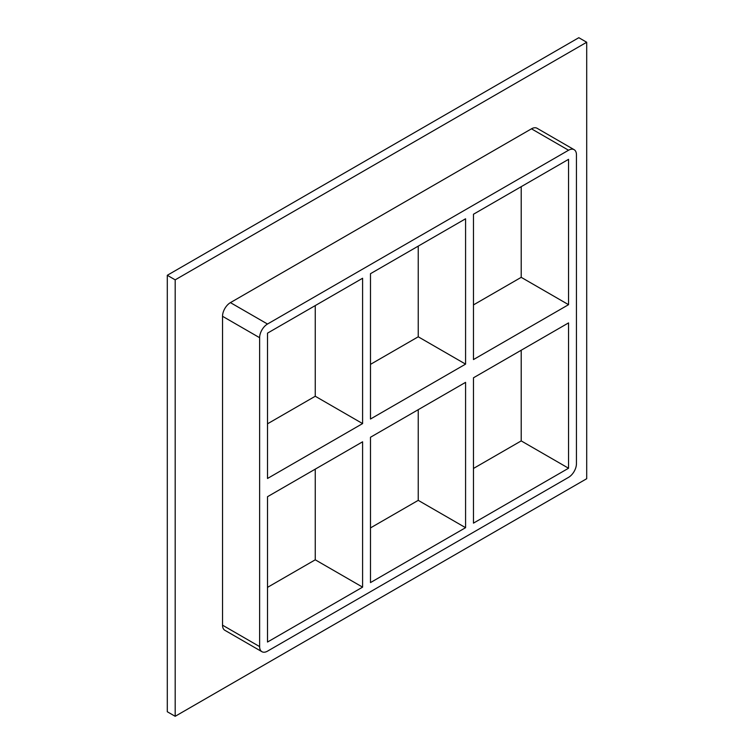 <?xml version="1.0" encoding="UTF-8"?>
<svg xmlns="http://www.w3.org/2000/svg" width="754" height="754" viewBox="0 0 754 754"><rect width="100%" height="100%" fill="white"/><g stroke="black" fill="none" stroke-linecap="round" stroke-linejoin="round"><path stroke-width="1.13" d="M370.487 419.026L370.487 273.693L465.576 218.792L465.576 364.125L370.487 419.026M370.487 582.588L370.487 437.254L465.576 382.353L465.576 527.687L370.487 582.588M362.599 423.588L267.51 478.479L267.51 333.145L362.599 278.254L362.599 423.588L315.257 396.246L267.51 423.814M315.257 305.587L315.257 396.246M315.257 469.139L315.257 559.807L362.599 587.14L267.51 642.04L267.51 496.707L362.599 441.806L362.599 587.14M465.576 527.687L418.234 500.354L370.487 527.913M267.51 587.366L315.257 559.807M418.234 409.686L418.234 500.354M418.234 246.134L418.234 336.793L370.487 364.361M473.465 468.46L521.212 440.901L521.212 350.233M473.465 304.908L521.212 277.34L521.212 186.681M473.465 377.801L568.554 322.901L568.554 468.234L473.465 523.135L473.465 377.801M418.234 336.793L465.576 364.125M568.554 304.673L473.465 359.573L473.465 214.24L568.554 159.339L568.554 304.673L521.212 277.34M574.133 149.678L537.046 128.265A11.159 6.447 120 0 0 531.466 128.821L568.554 150.234A11.159 6.447 -60 0 1 574.133 149.678A11.159 6.447 -60 0 1 576.442 154.787L576.442 463.682A11.159 6.447 -60 0 1 568.554 477.348L267.51 651.154A11.159 6.447 -60 0 1 261.93 651.701A11.159 6.447 -60 0 1 259.621 646.593L222.534 625.179A11.159 6.447 120 0 0 224.843 630.287L261.93 651.701M568.554 150.234L267.51 324.031L230.422 302.627A11.159 6.447 120 0 0 222.534 316.294L222.534 625.179M222.534 316.294L259.621 337.707A11.159 6.447 -60 0 1 267.51 324.031M259.621 337.707L259.621 646.593M521.212 440.901L568.554 468.234M586.706 42.252L175.182 279.847L175.182 716.3L586.706 478.715L586.706 42.252L578.818 37.7L167.294 275.285L167.294 711.748L175.182 716.3M531.466 128.821L230.422 302.627M167.294 275.285L175.182 279.847"/></g></svg>
